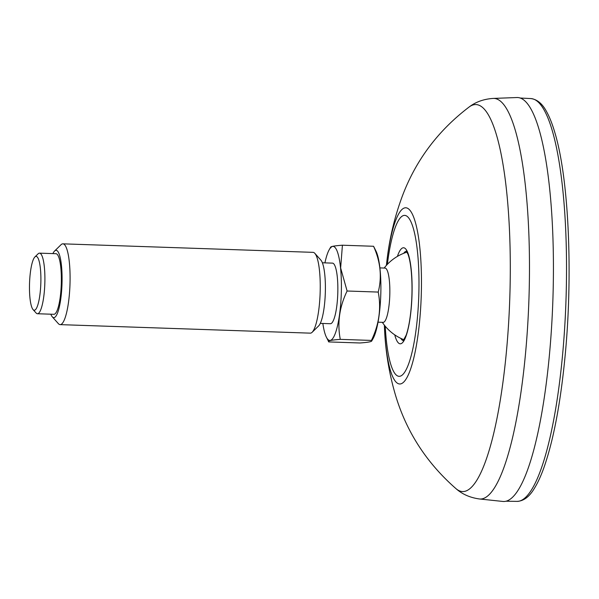 <?xml version="1.0" encoding="UTF-8"?>
<svg xmlns="http://www.w3.org/2000/svg" width="599" height="599" viewBox="0 0 599 599"><rect width="100%" height="100%" fill="white"/><g stroke="black" fill="none" stroke-linecap="round" stroke-linejoin="round"><path stroke-width="0.9" d="M502.995 501.46A202.103 42.364 -88 0 0 552.847 300.96A202.103 42.364 -88 0 0 516.75 97.54L493.112 98.423A200.41 42.012 -88 0 1 529.119 293.225A200.41 42.012 -88 0 1 482.382 498.802A200.41 42.012 -88 0 1 479.47 498.974L502.995 501.46M379.893 267.903L385.015 268.075A27.157 5.691 92 0 1 389.357 280.557A27.157 5.691 92 0 1 388.654 308.313A27.157 5.691 92 0 1 383.165 322.359L378.044 322.18M33.072 309.601L36.105 312.992A30.317 6.357 -88 0 0 37.438 313.741A30.317 6.357 -88 0 0 43.562 298.07A30.317 6.357 -88 0 0 44.356 267.079A30.317 6.357 -88 0 0 39.504 253.152A30.317 6.357 -88 0 0 38.119 253.804L34.869 256.986A26.948 5.646 -88 0 0 29.95 297.883A26.948 5.646 -88 0 0 33.072 309.601A26.948 5.646 -88 0 0 40.822 283.529A26.948 5.646 -88 0 0 34.869 256.986M50.825 314.198A33.686 7.061 -88 0 0 52.3 316.834L58.35 323.625A40.418 8.476 -88 0 0 60.14 324.628A40.418 8.476 -88 0 0 68.301 303.73A40.418 8.476 -88 0 0 69.357 262.414A40.418 8.476 -88 0 0 62.888 243.838A40.418 8.476 -88 0 0 61.038 244.714L54.539 251.071A33.686 7.061 -88 0 0 52.884 253.602M52.3 316.834A33.686 7.061 -88 0 0 61.989 284.248A33.686 7.061 -88 0 0 54.539 251.071M62.888 243.838L313.052 252.351A40.418 8.476 92 0 1 314.834 253.355L320.892 260.146A33.686 7.061 92 0 1 324.793 274.791A33.686 7.061 92 0 1 318.653 325.908L312.146 332.273A40.418 8.476 92 0 1 310.297 333.149L60.14 324.628M314.834 253.355A40.418 8.476 92 0 1 319.522 270.928A40.418 8.476 92 0 1 312.146 332.273M340.284 339.363C337.147 323.101 339.416 306.98 347.098 291.009L378.231 292.072C381.368 308.335 379.1 324.456 371.417 340.427L340.284 339.363C331.037 340.037 327.211 340.891 328.791 341.924L326.275 336.952A47.044 9.861 92 0 1 322.854 323.467M330.925 247.761C329.36 246.728 333.194 245.875 342.418 245.208L373.559 246.271L376.067 251.243A47.044 9.861 92 0 1 380.051 269.378A47.044 9.861 92 0 1 373.095 338.547L371.672 341.048L371.417 340.427C372.997 341.46 369.171 342.314 359.932 342.98L328.791 341.924M342.418 245.208L340.644 267.97L347.098 291.009M373.559 246.271C380.515 261.688 382.072 276.955 378.231 292.072M324.92 262.871A47.044 9.861 92 0 1 329.248 249.648A47.044 9.861 92 0 1 340.554 268.03A47.044 9.861 92 0 1 338.031 323.49A47.044 9.861 92 0 1 326.275 336.952M322.367 262.781L332.452 263.126A30.317 6.357 92 0 1 337.304 277.06A30.317 6.357 92 0 1 336.518 308.043A30.317 6.357 92 0 1 330.393 323.722L320.3 323.378M39.504 253.152L55.962 253.706A30.317 6.357 92 0 1 60.813 267.641A30.317 6.357 92 0 1 60.02 298.631A30.317 6.357 92 0 1 53.895 314.303L37.438 313.741M386.377 265.402L386.902 260.954A88.173 18.479 92 0 1 410.195 210.593A88.173 18.479 92 0 1 420.835 305.033A88.173 18.479 92 0 1 400.746 383.877A88.173 18.479 92 0 1 384.558 329.592L384.348 325.115M387.366 264.339A80.536 16.884 92 0 1 408.638 217.879A80.536 16.884 92 0 1 418.416 304.067A80.536 16.884 92 0 1 400.065 376.224A80.536 16.884 92 0 1 385.254 326.245M493.112 98.423C483.685 99.075 475.666 101.95 469.054 107.064A193.559 40.575 92 0 1 510.236 278.355A193.559 40.575 92 0 1 464.824 491.352A193.559 40.575 92 0 1 456.064 488.717C462.308 494.265 470.11 497.679 479.47 498.974M394.734 334.848A48.085 10.078 -88 0 0 411.109 309.473A48.085 10.078 -88 0 0 402.977 247.821A48.085 10.078 -88 0 0 397.407 256.394M406.362 251.236A44.738 9.382 -88 0 0 406.167 251.266A44.738 9.382 -88 0 0 403.704 253.31M400.806 338.36A44.738 9.382 -88 0 0 403.314 340.614M519.168 501.168A201.526 42.244 92 0 1 517.034 501.385C523.548 501.086 529.246 496.878 534.121 488.777C537.498 483.423 540.71 476.542 543.75 468.119C553.409 440.774 560.522 403.434 565.089 356.106C573.003 274.844 568.893 180.419 555.273 134.034C552.757 125.161 549.964 117.883 546.88 112.2C542.582 103.852 537.206 99.307 530.751 98.565A201.526 42.244 92 0 1 566.115 296.34A201.526 42.244 92 0 1 519.168 501.168M456.064 488.717C426.765 463.094 406.624 432.074 395.639 395.639C389.275 374.18 385.576 352.16 384.558 329.592M469.054 107.064C438.086 130.627 415.886 160.21 402.446 195.813C394.629 216.793 389.447 238.507 386.902 260.954M403.164 340.734L406.167 335.155C408.293 329.113 409.903 320.637 411.004 309.743C412.247 296.34 412.344 283.612 411.281 271.564C410.51 263.642 409.379 257.802 407.897 254.043L406.219 251.101M382.327 322.329A46.482 46.482 0 0 0 404.018 339.76M406.998 252.134A46.482 46.482 0 0 0 384.176 268.045M329.248 249.648L330.67 247.147M530.751 98.565L519.977 98.011M517.034 501.385L506.245 501.213"/></g></svg>
